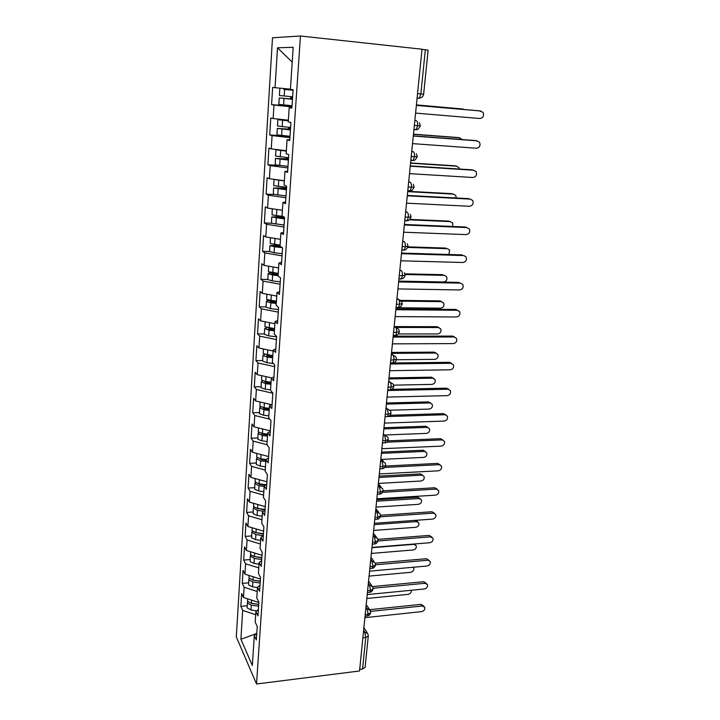 <?xml version="1.0" encoding="UTF-8"?>
<svg xmlns="http://www.w3.org/2000/svg" width="720" height="720" viewBox="0 0 720 720"><rect width="100%" height="100%" fill="white"/><g stroke="black" fill="none" stroke-linecap="round" stroke-linejoin="round"><path stroke-width="1.08" d="M272.493 37.773L236.313 636.894L256.518 684L300.447 36L272.493 37.773M240.858 606.375L242.694 610.362L240.912 639.252L252.333 665.505L254.313 635.562L256.347 639.981L257.247 626.508L255.195 622.17L255.897 611.568L257.967 615.843L258.876 602.163L256.797 597.978L257.508 587.214L259.596 591.327L260.532 577.44L258.417 573.408L259.137 562.482L261.261 566.442L262.206 552.33L260.064 548.469L260.802 537.363L262.953 541.152L263.907 526.824L261.738 523.134L262.485 511.857L264.663 515.475L265.644 500.913L263.439 497.394L264.195 485.946L266.409 489.384L267.399 474.597L265.167 471.258L265.932 459.621L268.182 462.879L269.181 447.849L266.922 444.699L267.705 432.882L269.982 435.942L270.999 420.669L268.704 417.717L269.496 405.702L271.809 408.564L272.844 393.039L270.513 390.285L271.323 378.081L273.672 380.745L274.725 364.959L272.358 362.412L273.177 350.01L275.553 352.458L276.633 336.411L274.23 334.08L275.058 321.471L277.479 323.694L278.568 307.386L276.129 305.28L276.975 292.455L279.432 294.453L280.539 277.866L278.064 275.994L278.928 262.944L281.421 264.717L282.546 247.842L280.035 246.204L280.908 232.938L283.437 234.468L284.589 217.296L282.033 215.91L282.924 202.419L285.498 203.697L286.659 186.228L284.067 185.103L284.976 171.378L287.586 172.386L288.774 154.611L286.137 153.756L287.064 139.788L289.71 140.526L290.925 122.445L288.243 121.851L289.188 107.64L291.879 108.108L293.112 89.694L290.394 89.397L293.175 47.331L277.515 47.772L275.049 87.696L272.637 87.435L271.584 104.625L273.978 105.039L273.141 118.548L270.765 118.026L269.73 134.937L272.079 135.594L271.26 148.878L268.92 148.113L267.903 164.754L270.225 165.654L269.415 178.722L267.111 177.723L266.112 194.085L268.389 195.219L267.597 208.08L265.329 206.847L264.339 222.957L266.589 224.307L265.806 236.961L263.574 235.512L262.602 251.361L264.825 252.936L264.051 265.383L261.846 263.718L260.892 279.315L263.079 281.106L262.323 293.355L260.145 291.483L259.2 306.837L261.36 308.826L260.613 320.886L258.471 318.816L257.544 333.936L259.668 336.123L258.939 347.994L256.824 345.717L255.915 360.603L258.012 362.988L257.283 374.679L255.204 372.213L254.304 386.874L256.374 389.439L255.663 400.95L253.602 398.304L252.72 412.74L254.763 415.485L254.061 426.825L252.027 423.999L251.154 438.228L253.17 441.144L252.477 452.304L250.479 449.316L249.624 463.32L251.604 466.407L250.929 477.405L248.949 474.246L248.103 488.052L250.065 491.301L249.399 502.128L247.446 498.816L246.618 512.415L248.553 515.817L247.887 526.491L245.961 523.017L245.142 536.418L247.059 539.973L246.402 550.494L244.503 546.867L243.693 560.07L245.583 563.778L244.944 574.146L243.063 570.375L242.271 583.389L244.125 587.241L243.495 597.456L241.65 593.541L240.858 606.375L247.149 605.754M243.495 597.456L258.849 602.514M244.125 587.241L257.22 591.489M254.313 635.562L256.788 633.42M244.944 574.146L260.415 579.078M245.583 563.778L258.777 567.918M255.897 611.568L258.381 609.516M246.402 550.494L262.008 555.291M247.059 539.973L260.361 543.996M257.508 587.214L260.01 585.252M247.887 526.491L263.619 531.153M248.553 515.817L261.963 519.723M259.137 562.482L261.648 560.61M249.399 502.128L265.257 506.646M250.065 491.301L263.592 495.081M260.802 537.363L263.322 535.59M250.929 477.405L266.922 481.779M251.604 466.407L265.248 470.061M262.485 511.857L265.023 510.183M252.477 452.304L268.605 456.525M253.17 441.144L266.922 444.663M264.195 485.946L266.742 484.371M254.061 426.825L270.315 430.884M254.763 415.485L269.838 419.175M265.932 459.621L268.497 458.154M255.663 400.95L271.53 404.721M256.374 389.439L272.835 393.264M267.705 432.882L270.279 431.523M257.283 374.679L271.683 377.919M258.012 362.988L274.608 366.642M269.496 405.702L272.088 404.451M258.939 347.994L273.105 351.018M259.668 336.123L276.417 339.597M271.323 378.081L273.924 376.956M260.613 320.886L274.905 323.757M261.36 308.826L278.253 312.12M273.177 350.01L275.787 349.002M262.323 293.355L276.741 296.064M263.079 281.106L280.116 284.211M275.058 321.471L277.686 320.589M264.051 265.383L278.595 267.93M264.825 252.936L282.015 255.843M276.975 292.455L279.612 291.699M265.806 236.961L280.485 239.337M266.589 224.307L283.932 227.016M278.928 262.944L281.574 262.332M267.597 208.08L282.402 210.276M268.389 195.219L285.894 197.721M280.908 232.938L283.572 232.461M269.415 178.722L284.355 180.738M270.225 165.654L287.883 167.931M282.924 202.419L285.606 202.086M271.26 148.878L286.344 150.714M272.079 135.594L289.908 137.655M284.976 171.378L287.667 171.189M273.141 118.548L288.36 120.186M273.978 105.039L291.96 106.857M287.064 139.788L289.764 139.752M417.546 93.663L420.858 93.96L425.34 49.725L422.001 49.365M425.34 49.725L428.13 50.166L423.63 94.221L420.858 93.96L419.418 98.136L417.069 98.424M275.049 87.696L290.412 89.136M277.515 47.772L292.194 62.154M289.188 107.64L291.906 107.766M300.447 36L422.01 49.212L359.541 670.986L256.518 684M362.556 669.042L365.751 637.542L368.298 635.895L365.094 667.305L362.556 669.042L359.694 669.402M240.912 639.252L256.716 633.483M242.694 610.362L255.69 614.718M271.584 104.625L291.996 106.317M414.837 120.6L416.331 120.726C417.384 121.176 417.816 122.832 417.636 125.694L416.295 129.519C417.267 130.185 418.635 128.952 420.399 125.829L414.351 125.433M269.73 134.937L289.989 136.386M267.903 164.754L278.379 165.393M266.112 194.085L273.978 194.481M264.339 222.957L271.512 223.236L284.067 225.018M262.602 251.361L269.55 251.568M260.892 279.315L267.768 279.45M259.2 306.837L266.04 306.9M257.544 333.936L264.33 333.927M255.915 360.603L262.647 360.54M254.304 386.874L260.991 386.748M252.72 412.74L259.362 412.551M251.154 438.228L257.751 437.976M249.624 463.32L256.167 463.014M248.103 488.052L254.61 487.683M246.618 512.415L253.071 511.992M245.142 536.418L251.559 535.95M243.693 560.07L250.065 559.557M242.271 583.389L248.598 582.822M411.723 151.614L413.208 151.722C414.243 152.235 414.666 153.909 414.495 156.735L413.208 160.38C414.207 160.992 415.548 159.786 417.24 156.744L411.228 156.519M408.663 182.106L410.13 182.196C411.147 182.781 411.57 184.464 411.399 187.254L410.184 190.728C411.192 191.295 412.515 190.107 414.135 187.146L408.159 187.074M405.648 212.094L407.106 212.166C408.114 212.814 408.528 214.515 408.357 217.269L407.205 220.581C408.231 221.112 409.518 219.933 411.084 217.044L405.144 217.125M402.687 241.587L404.136 241.641C405.126 242.361 405.531 244.071 405.36 246.78L404.262 249.939C405.297 250.443 406.575 249.282 408.078 246.456L402.174 246.681M404.433 272.772L405.126 275.382L399.249 275.751M396.9 299.142L398.331 299.16C399.285 300.006 399.69 301.743 399.528 304.38L398.529 307.251C400.23 307.278 401.454 306.144 402.219 303.849L396.378 304.344M394.074 327.231L395.496 327.231C396.441 328.131 396.837 329.877 396.675 332.487L395.73 335.232C397.395 335.241 398.601 334.116 399.357 331.848L393.552 332.478M391.302 354.87L392.715 354.852L395.973 356.994L396.549 359.388L390.771 360.171M388.566 382.068L389.97 382.041L393.228 384.165L393.777 386.505L388.026 387.414M385.875 408.843L387.27 408.798L390.537 410.913L391.05 413.199L388.395 414.144L385.335 414.234M383.229 435.195L384.615 435.141L387.873 437.247L388.359 439.524L385.722 440.514L382.68 440.631M380.619 461.142L381.996 461.079L385.254 463.158L385.722 465.363L383.094 466.47L380.07 466.623M378.054 486.693L379.422 486.621L382.68 488.682L383.121 490.842L380.502 492.039L377.496 492.219M375.525 511.857L376.884 511.767L380.133 513.81L380.556 515.934L377.946 517.212L374.967 517.419M373.032 536.643L374.382 536.544L377.631 538.551L378.027 540.711L375.435 542.007L372.474 542.241M370.584 561.06L371.916 560.943L375.165 562.923L375.543 564.993L372.96 566.424L370.017 566.685M368.163 585.108L369.495 584.982L372.726 586.935L373.095 588.978L370.521 590.481L367.596 590.769M365.787 608.796L367.101 608.661L370.332 610.587L370.683 612.612L368.118 614.187L365.211 614.493M415.593 113.103L479.961 118.512C483.282 117.792 484.29 115.713 483.003 112.275L479.151 110.817L416.376 105.354M416.367 105.399L480.843 111.006M292.473 99.207L283.104 98.316L291.186 98.973L292.284 97.2L291.879 96.714M292.473 99.261L279.243 97.965L278.838 104.409L292.041 105.75M279.243 97.965L290.115 98.829L291.204 97.056L292.284 97.2M283.761 89.388L293.076 90.252L283.761 89.388M292.635 96.786L279.396 95.508L279.81 89.028M464.58 109.548L416.412 104.958M463.194 109.035L416.412 104.913M412.524 143.622L476.442 148.239C479.691 147.546 480.717 145.521 479.52 142.173L476.181 140.661M413.307 135.873L475.65 140.562M413.289 136.035L477.315 140.859M409.509 173.637L472.986 177.498C476.163 176.805 477.198 174.843 476.1 171.585L473.112 170.055M410.292 165.888L472.203 169.839M410.265 166.176L473.85 170.226M406.548 203.166L469.593 206.28C472.689 205.605 473.733 203.688 472.725 200.52L470.061 199.017M407.322 195.426L468.819 198.648M407.286 195.822L470.43 199.125M403.623 232.209L466.245 234.612C469.278 233.955 470.331 232.074 469.395 228.987L465.48 226.998L467.037 227.556L404.352 224.991M404.406 224.478L465.48 226.998M290.43 129.753L281.151 128.79L289.17 129.312L290.205 127.458M290.421 129.933L277.317 128.457L276.912 134.802L289.998 136.305M277.317 128.457L288.108 129.06L289.215 127.368M288.342 120.456L281.709 120.006L288.324 120.69M290.583 127.494L277.47 126.036L277.866 119.673L288.315 120.834M288.351 120.312L277.866 119.673M462.339 139.563L458.901 137.664M459.927 137.835L413.46 134.316M458.379 137.574L413.478 134.163M288.423 159.804L279.225 158.769L287.19 159.156L288.36 157.671M288.405 160.092L275.418 158.454L275.229 164.826L287.991 166.356M275.418 158.454L286.146 158.805L287.334 157.572M281.736 150.156L286.326 150.876M288.567 157.698L275.571 156.078L275.967 149.805L286.317 151.128M277.866 149.688L275.967 149.805M459.441 169.029L458.91 167.517L456.066 166.05M456.714 166.203L410.562 163.206M455.184 165.843L410.589 162.945M286.452 189.36L277.326 188.262L285.237 188.514L286.425 187.389M286.425 189.756L273.555 187.965L273.366 194.274L286.011 195.93M273.555 187.965L284.211 188.064L285.327 187.272M278.532 179.955L279.324 180.063M286.587 187.398L273.699 185.625L274.095 179.46L284.346 180.936M456.228 197.991L455.787 195.471L453.258 194.04M453.555 194.121L407.7 191.655M452.043 193.671L407.736 191.286M284.508 218.448L275.463 217.287L284.157 217.071M284.472 218.943L271.719 216.999L271.53 223.254M271.719 216.999L283.149 216.513M283.041 216.459L272.061 214.893L272.241 208.773M272.385 208.791L281.862 210.195M452.736 226.476L452.7 223.002L448.956 221.085L450.45 221.616L409.275 219.843M448.956 221.085L409.851 219.393M400.752 260.793L462.951 262.503C465.921 261.846 466.974 260.019 466.11 257.013L463.914 255.582M401.526 253.071L462.195 254.907M401.463 253.692L463.77 255.573M281.106 246.906L273.699 245.925L280.062 245.799M282.222 247.626L274.446 246.789L269.91 245.574L269.541 251.514L274.068 252.756L282.159 253.638M269.91 245.574L280.098 245.196M280.107 245.106L270.252 243.54L270.414 237.708M448.875 254.502L449.658 250.101L447.543 248.715M271.314 237.852L276.192 238.644M447.372 248.697L407.817 247.41M445.905 248.085L408.006 246.843M397.926 288.918L459.702 289.953C462.618 289.305 463.68 287.523 462.879 284.589L460.809 283.158M398.7 281.205L458.964 282.393M398.628 281.934L460.512 283.131M278.136 274.941L271.827 273.942L278.208 273.798M278.091 275.643L272.628 275.04L268.137 273.69L267.768 279.54L272.25 280.908L280.278 281.808M268.137 273.69C268.308 273.186 269.703 272.952 272.313 272.97L274.851 273.024M278.235 273.393L268.461 271.737L268.614 266.184M398.718 281.097L443.601 281.979C446.427 281.358 447.453 279.63 446.661 276.795L444.672 275.4M444.348 275.373L405.108 274.5M442.908 274.68L404.955 273.825M395.145 316.602L456.507 316.989C459.369 316.341 460.431 314.595 459.693 311.742L455.778 309.447L457.74 310.311M395.919 308.898L455.778 309.447M395.838 309.726L457.308 310.266M276.3 302.661L270.045 301.608L276.39 301.356M276.255 303.453L270.837 302.832L266.391 301.365L266.022 307.125L270.459 308.619L278.424 309.528M266.391 301.365C266.517 300.843 267.723 300.555 269.991 300.492M276.399 301.239L266.706 299.475L266.841 294.21M396.036 307.728L440.64 308.16C443.412 307.539 444.438 305.847 443.7 303.084L439.947 300.879L441.837 301.689M441.369 301.644L399.366 301.14M439.947 300.879L399.141 300.366M392.409 343.854L453.366 343.602C456.174 342.963 457.236 341.253 456.552 338.472L452.646 336.087L454.707 337.041M393.183 336.15L452.646 336.087M393.084 337.086L454.149 336.987M274.5 329.94L268.362 328.968L273.159 328.482M274.446 330.822L269.073 330.201L264.663 328.608L264.303 334.278L268.704 335.889L276.606 336.816M264.663 328.608L267.111 327.672M274.59 328.653L264.978 326.79L265.095 321.786M398.313 333.954L437.715 333.945C440.442 333.333 441.468 331.677 440.784 328.977L437.031 326.691L439.02 327.6M438.444 327.537L396.72 327.447M437.031 326.691L394.551 326.583M389.709 370.683L450.27 369.819C453.024 369.18 454.086 367.506 453.456 364.788L449.559 362.322L451.71 363.375M390.483 362.988L391.977 362.97M392.742 362.961L449.559 362.322M390.384 364.014L451.035 363.303M272.727 356.796L266.634 355.788L269.433 355.23M272.664 357.777L267.327 357.138L262.971 355.428L262.62 361.008L266.967 362.745L273.375 363.51M262.971 355.428L264.807 354.465M272.808 355.635L263.277 353.682L263.376 348.939M396.477 359.748L434.835 359.361C437.517 358.749 438.534 357.129 437.904 354.492L434.169 352.125L436.239 353.124M435.555 353.043L391.455 353.376M434.169 352.125L391.545 352.431M387.054 397.098L447.219 395.64C449.928 395.001 450.99 393.354 450.405 390.708L446.517 388.161L448.749 389.313M391.833 389.331L446.517 388.161M387.72 390.528L447.975 389.223M270.981 383.247L266.391 382.689L264.879 382.05L266.148 381.6M270.909 384.309L265.617 383.661L261.297 381.843L261.126 387.756L265.266 389.178L270.549 389.826M261.297 381.843L262.746 380.862M271.053 382.194L265.752 381.555L261.603 380.16L261.693 375.669M393.66 385.155L432 384.399C434.628 383.796 435.654 382.203 435.069 379.62L431.334 377.181L433.494 378.27M432.702 378.171L388.881 378.927M431.334 377.181L388.989 377.901M384.444 423.099L444.213 421.074C446.877 420.435 447.939 418.824 447.399 416.232L443.52 413.622L445.824 414.855M390.051 415.278L443.52 413.622M387.567 416.556L444.96 414.747M269.262 409.284L264.708 408.717L263.268 408.204L263.745 407.664M269.181 410.436L263.934 409.779L259.659 407.853L259.479 413.721L263.583 415.215L268.821 415.872M259.659 407.853L260.829 406.863M269.325 408.357L264.069 407.7L259.956 406.233L260.028 401.985M390.168 410.211L429.201 409.077C431.793 408.474 432.819 406.908 432.27 404.397L428.553 401.886L430.776 403.056M429.894 402.939L386.352 404.109M428.553 401.886L386.469 402.993M381.87 448.713L441.252 446.13C443.88 445.491 444.933 443.907 444.429 441.378L440.568 438.696L442.926 440.019M387.9 440.838L440.568 438.696M386.622 442.179L441.99 439.902M267.561 434.934L263.043 434.358L261.621 433.818L261.783 433.368M267.48 436.158L262.278 435.501L258.039 433.467L257.868 439.281L261.936 440.847L267.129 441.513M258.039 433.467L259.02 432.477M267.615 434.115L262.413 433.458L258.336 431.91L258.39 427.905M385.497 434.979L426.447 433.404C428.994 432.792 430.02 431.262 429.516 428.805L425.799 426.231L428.085 427.491M427.131 427.356L383.859 428.913M425.799 426.231L383.976 427.725M379.332 473.94L438.336 470.817C440.919 470.178 441.981 468.621 441.504 466.146L437.661 463.41L440.073 464.805M385.569 466.02L437.661 463.41M384.732 467.433L439.065 464.679M265.896 460.197L261.414 459.621L260.01 458.694M265.806 461.502L260.64 460.836L256.446 458.703L256.275 464.463L260.307 466.101L265.464 466.776M256.446 458.703L257.274 457.713M266.13 459.513L260.775 458.82L256.734 457.2L256.779 453.429M381.564 459.387L423.729 457.38C426.24 456.768 427.257 455.265 426.789 452.862L423.09 450.225L425.43 451.566M424.404 451.413L381.402 453.366M423.09 450.225L381.528 452.097M376.839 498.789L435.465 495.135C438.012 494.496 439.065 492.966 438.624 490.554L436.176 489.087L434.799 487.755L437.265 489.24M383.121 490.833L434.799 487.755M382.59 492.309L436.176 489.087M265.356 485.235L259.803 484.497L258.354 483.669M264.159 486.468L259.038 485.784L254.871 483.552L254.7 489.267L258.696 490.977L263.817 491.661M254.871 483.552L255.591 482.571M266.166 484.731L259.164 483.804L255.159 482.112L255.186 478.566M378.387 483.435L421.056 481.014C423.522 480.411 424.548 478.926 424.107 476.577L420.426 473.886L422.793 475.299M421.722 475.137L378.981 477.459M420.426 473.886L379.116 476.109M374.382 523.278L432.63 519.111C435.141 518.472 436.185 516.969 435.78 514.602L431.973 511.749L434.547 513.342M380.565 515.277L431.973 511.749M380.322 516.816L433.341 513.144M265.041 509.922L256.779 508.284M263.502 511.182L257.445 510.372L253.323 508.041L253.161 513.702L257.121 515.484L262.197 516.168M253.323 508.041L253.953 507.069M265.068 509.427L257.571 508.419L253.602 506.655L253.62 503.334M376.002 507.096L418.41 504.324C420.849 503.712 421.866 502.254 421.461 499.95L419.067 498.528L417.789 497.214L420.255 498.717M419.067 498.528L376.596 501.21M417.789 497.214L376.74 499.788M371.952 547.398L429.84 542.736C432.315 542.088 433.359 540.612 432.981 538.299L430.533 536.859L429.192 535.401L431.865 537.093M377.937 539.379L429.192 535.401M377.973 540.972L430.533 536.859M263.421 534.087L255.294 532.539M263.304 535.608L255.888 534.591L251.802 532.17L251.631 537.786L255.564 539.631L260.604 540.324M251.802 532.17L252.351 531.207M263.448 533.682L256.014 532.665L252.072 530.838L252.081 527.733M416.061 520.29L417.753 521.82M373.662 530.424L415.809 527.301C418.212 526.689 419.229 525.258 418.851 522.999L416.457 521.586L374.247 524.628M369.567 571.158L427.095 566.019C429.525 565.38 430.569 563.922 430.218 561.654L426.447 558.711L429.21 560.502M375.255 563.139L426.447 558.711M375.561 564.786L427.779 560.232M261.837 557.892L253.872 556.461M261.729 559.485L254.349 558.459L250.299 555.948L250.137 561.519L254.025 563.427L259.029 564.129M250.299 555.948L250.785 554.994M261.855 557.586L254.466 556.56L250.569 554.67L250.56 551.772M414.846 543.942L415.278 544.599M371.349 553.428L413.244 549.963C415.611 549.351 416.619 547.938 416.268 545.733L413.883 544.329L371.925 547.713M367.218 594.585L424.377 588.978C426.78 588.33 427.824 586.899 427.5 584.676L425.052 583.272L423.747 581.688L426.582 583.578M372.582 586.566L423.747 581.688M373.095 588.249L425.052 583.272M260.262 581.355L252.531 580.041M260.154 583.02L252.828 581.976L248.967 580.023L248.814 579.384L248.652 584.901L252.513 586.872L257.481 587.583M248.814 579.384L249.255 578.43M260.28 581.148L252.954 580.104L249.084 578.151L249.066 575.46M369.072 576.108L410.715 572.31C413.046 571.698 414.054 570.312 413.73 568.143L413.118 567.27M364.896 617.67L421.704 611.613C424.08 610.956 425.115 609.552 424.809 607.374L422.37 605.979L421.074 604.35L423.972 606.321M369.837 609.669L421.074 604.35M370.602 611.388L422.37 605.979M258.723 604.485L251.28 603.288M258.606 606.204L251.334 605.151L247.5 603.144L247.356 602.478L247.194 607.95L251.019 609.984L256.806 610.821M247.356 602.478L247.752 601.542M258.732 604.359L251.451 603.315L247.617 601.299L247.59 598.806M366.822 598.473L408.213 594.36C410.508 593.748 411.516 592.38 411.228 590.265M363.438 632.151L364.752 631.998L365.751 637.542L362.862 637.866M416.331 120.726L414.846 120.501M413.964 129.339L416.295 129.519L413.919 129.807M413.208 151.722L411.75 151.389M410.859 160.227L413.208 160.38L410.814 160.668M410.13 182.196L408.699 181.764M407.106 212.166L405.693 211.635M404.136 241.641L402.741 241.02M399.771 270.603L401.211 270.639L399.834 269.928M402.219 303.831L401.571 301.302L396.981 298.359M399.357 331.83L398.754 329.373L394.164 326.349M390.501 362.79L392.976 362.763L391.905 362.916L392.976 362.763L393.876 360.135C394.029 357.57 393.642 355.806 392.715 354.852L391.401 353.889M390.024 389.862L389.169 389.979L390.258 389.862L391.113 387.351C391.266 384.813 390.888 383.049 389.97 382.041L388.674 380.988M386.478 416.61L387.585 416.538L388.395 414.144L387.27 408.798L385.992 407.673M383.85 442.854L384.948 442.809L385.722 440.514L384.615 435.141L383.355 433.944M381.303 468.72L382.356 468.666L383.094 466.47L381.996 461.079L380.754 459.81M378.792 494.199L379.791 494.136L380.502 492.039L379.422 486.621L378.198 485.28M376.317 519.291L377.271 519.228L377.946 517.212L376.884 511.767L375.678 510.363M373.878 544.005L374.796 543.933L375.435 542.007L374.382 536.544L373.194 535.068M371.466 568.359L372.348 568.278L372.96 566.424L371.916 560.943L370.746 559.404M369.099 592.344L369.936 592.263L370.521 590.481L369.495 584.982L368.343 583.38M366.759 615.978L367.56 615.888L368.118 614.187L367.101 608.661L365.967 607.005M368.298 635.895L367.965 633.897L364.752 631.998L363.627 630.288M407.808 190.602L410.184 190.728L409.239 191.088M404.802 220.473L407.205 220.581L406.224 220.914M401.211 270.639C402.183 271.413 402.588 273.141 402.417 275.814L401.373 278.829L400.356 279.099M401.85 249.867L404.262 249.939L403.272 250.245M396.09 307.233L397.494 307.494M393.273 335.232L394.677 335.43M387.036 416.556L386.487 416.61M291.186 98.973L290.115 98.829M284.175 96.003L284.598 89.496M283.599 104.958L284.013 98.478M289.17 129.312L288.108 129.06M282.195 126.693L282.609 120.294M281.628 135.495L282.042 129.123M287.19 159.156L286.146 158.805M280.251 156.879L280.656 150.579M279.693 165.537L280.098 159.264M285.237 188.514L284.211 188.064M278.334 186.561L278.73 180.369M277.785 195.084L278.181 188.919M283.32 217.404L282.303 216.864M276.453 215.775L276.84 209.673M276.903 217.647L276.939 217.143M275.913 224.154L276.3 218.088M274.599 244.512L274.986 238.518M275.058 246.249L275.094 245.646M274.068 252.756L274.446 246.789M272.772 272.79L273.15 266.976M273.231 274.401L273.285 273.69M272.25 280.908L272.628 275.04M270.972 300.627L271.332 295.056M271.44 302.103L271.494 301.302M270.459 308.619L270.837 302.832M269.208 328.023L269.55 322.686M269.676 329.373L269.739 328.482M268.704 335.889L269.073 330.201M267.471 354.996L267.795 349.884M267.948 356.229L268.011 355.248M266.967 362.745L267.327 357.138M265.752 381.555L266.076 376.659M266.238 382.662L266.301 381.618M265.266 389.178L265.617 383.661M264.069 407.7L264.375 403.02M264.555 408.699L264.609 407.772M263.583 415.215L263.934 409.779M262.413 433.458L262.701 428.985M262.89 434.34L262.944 433.521M261.936 440.847L262.278 435.501M260.775 458.82L261.045 454.545M261.261 459.594L261.306 458.892M260.307 466.101L260.64 460.836M259.164 483.804L259.425 479.727M259.65 484.479L259.686 483.876M258.696 490.977L259.038 485.784M257.571 508.419L257.823 504.531M258.066 508.986L258.102 508.482M257.121 515.484L257.445 510.372M416.457 521.586L415.314 520.344M256.014 532.665L256.248 528.966M255.564 539.631L255.888 534.591M254.466 556.56L254.7 553.041M254.025 563.427L254.349 558.459M252.954 580.104L253.161 576.765M252.513 586.872L252.828 581.976M251.451 603.315L251.658 600.147M251.019 609.984L251.334 605.151M420.399 125.829L419.391 122.706M417.114 97.929L419.418 98.136C421.821 97.794 423.225 96.489 423.63 94.221M417.24 156.744L416.313 153.747M414.135 187.137L413.28 184.266M411.084 217.035L410.292 214.263M408.078 246.447L407.34 243.756M405.126 275.382C404.343 277.722 403.101 278.874 401.373 278.829L398.943 278.775M392.976 362.763C394.641 362.736 395.829 361.62 396.54 359.415M393.768 386.541C393.048 388.728 391.878 389.835 390.258 389.862L387.783 389.916M391.041 413.235C390.321 415.359 389.169 416.466 387.585 416.538L385.092 416.619M383.445 461.304L380.871 458.676M388.359 439.524C387.639 441.63 386.505 442.728 384.948 442.809L382.455 442.908M381.06 486.909L378.333 483.921M385.713 465.408C385.02 467.487 383.904 468.576 382.356 468.666L379.854 468.801M378.693 512.127L375.831 508.797M383.112 490.887C382.401 492.984 381.294 494.064 379.791 494.136L377.289 494.289M376.335 536.958L373.374 533.295M380.547 515.988C379.836 518.076 378.747 519.156 377.271 519.228L374.769 519.399M374.004 561.42L370.944 557.424M378.027 540.711C377.298 542.754 376.227 543.825 374.796 543.933L372.285 544.131M371.691 585.513L368.559 581.193M375.534 565.056C374.805 567.099 373.743 568.179 372.348 568.278L369.837 568.503M369.396 609.246L366.201 604.62M373.086 589.05C372.348 591.084 371.304 592.155 369.936 592.263L367.425 592.506M367.128 632.628L363.888 627.705M370.674 612.684C369.918 614.736 368.874 615.807 367.56 615.888L365.049 616.158M289.368 127.377L290.277 127.593"/></g></svg>
